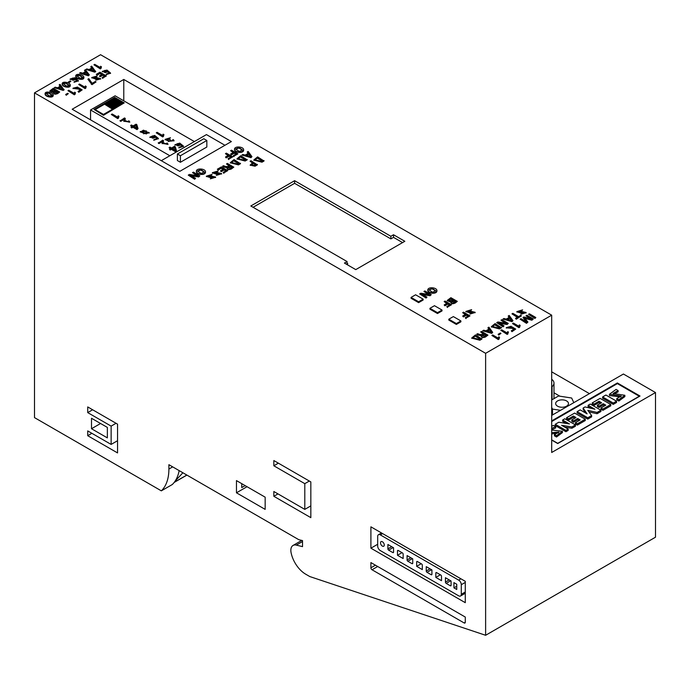 <?xml version="1.0" encoding="UTF-8"?>
<svg xmlns="http://www.w3.org/2000/svg" width="690" height="690" viewBox="0 0 690 690"><rect width="100%" height="100%" fill="white"/><g stroke="black" fill="none" stroke-linecap="round" stroke-linejoin="round"><path stroke-width="1.03" d="M566.593 417.717L568.525 418.83L573.39 416.018L575.995 417.528L571.803 419.943L573.502 420.926L577.694 418.502L580.187 419.943L575.434 422.694L577.357 423.798L577.357 425.109L585.284 420.529L585.284 419.227L574.641 413.077L566.593 417.717L566.593 419.028L568.525 420.141L573.39 417.329L574.865 418.183M577.357 423.798L585.284 419.227M568.525 418.83L568.525 420.141M573.39 416.018L573.39 417.329M571.803 419.943L571.803 421.254L573.502 422.237L577.694 419.813L579.057 420.598M573.502 420.926L573.502 422.237M577.694 418.502L577.694 419.813M575.434 422.694L575.434 423.996L577.357 425.109M370.901 562.574L465.276 617.058L465.276 622.294A1.604 0.923 60 0 1 464.939 623.027A1.604 0.923 60 0 1 464.137 622.949L372.031 569.768A1.604 0.923 60 0 1 370.901 567.801L370.901 562.574M310.836 517.655L310.836 481.913L273.844 460.549L273.844 465.784L304.799 483.656L304.799 509.375L273.844 491.504L273.844 496.291L310.836 517.655M117.55 452.925L117.55 424.152L87.725 406.936L87.725 412.603L111.133 426.118L111.133 444.42L87.725 430.914L87.725 435.709L117.55 452.925M107.355 437.883L107.355 427.421L91.503 418.269L91.503 428.731L107.355 437.883M551.69 315.175L100.567 54.717L34.5 92.865L34.5 417.614L161.339 490.849A53.389 30.826 -120 0 0 168.895 469.053L168.895 464.689L298.753 539.666L302.531 540.598L302.531 546.644L296.312 545.109A10.678 6.167 -120 0 0 293.052 545.445A10.678 6.167 -120 0 0 291.077 552.63A21.356 12.325 -120 0 0 305.704 574.192L309.793 576.555L485.622 635.283L655.5 537.2L655.5 392.55L551.69 452.485L551.69 315.175L485.622 353.315L485.622 635.283M34.5 92.865L485.622 353.315M465.276 602.681L465.276 581.316L370.901 526.832L370.901 548.188L465.276 602.681M265.158 509.375L236.463 492.807L236.463 480.602L265.158 497.171L265.158 509.375M194.373 141.571L115.101 95.806L90.562 109.969L169.835 155.742M179.15 470.615A53.389 30.826 60 0 1 172.293 484.527L161.339 490.849M551.69 371.841L589.433 393.636M553.984 392.791L559.892 396.198M551.69 415.432L623.415 374.023L655.5 392.55M551.69 420.883L617.369 382.959L640.018 396.034L557.727 443.549L551.69 440.065M179.78 171.362L231.374 141.571L123.777 79.462L72.191 109.244L179.78 171.362M393.507 234.747L404.832 241.284L355.755 269.618L344.431 263.08L347.079 261.553L250.815 205.982L294.604 180.694L390.868 236.273L393.507 234.747L393.507 237.36L390.868 238.887L390.868 236.273M347.079 264.175L347.079 261.553M390.868 238.887L294.604 183.316L294.604 180.694M551.69 439.841L557.727 443.334L639.268 396.25L617.369 383.614L617.369 382.959M100.567 423.496L91.503 428.731M92.633 409.765L87.725 412.603M116.041 423.281L111.133 426.118M117.55 440.72L111.133 444.42M91.882 433.311L87.725 435.709M278.372 463.163L273.844 465.784M309.327 481.042L304.799 483.656M310.836 505.882L304.799 509.375M277.992 493.893L273.844 496.291M377.68 544.272L370.901 548.188M123.777 100.818L123.777 79.462M90.562 119.853L90.562 109.969M241.75 483.656L241.75 487.58L245.148 485.613M247.037 486.709L236.463 492.807M618.128 390.583L616.092 389.41L609.46 394.24L621.319 396.043L616.765 398.561L616.765 399.872L618.809 401.045L624.864 396.595L624.864 395.284L613.056 393.498L618.128 390.583L618.128 391.894L613.643 393.964M616.765 398.561L618.809 399.743L618.809 401.045M618.809 399.743L624.864 395.284M609.46 394.24L609.46 395.551L620.664 396.914M551.69 432.613L558.986 432.104L554.475 434.528L554.475 435.83L556.519 437.012L562.419 432.578L562.419 431.276L551.69 430.034M554.475 434.528L556.519 435.701L556.519 437.012M556.519 435.701L562.419 431.276M551.69 428.369L555.726 426.61L555.726 427.921L551.69 429.68M555.726 426.61L553.691 425.437L551.69 426.17M551.69 433.924L558.331 432.897M453.925 587.854L456.754 589.484L456.754 584.258L453.925 582.619L453.925 587.854L456.754 586.215M451.088 585.344L451.088 580.989L445.43 577.72L445.43 582.075A1.07 0.612 -120 0 0 446.18 583.386L450.337 585.775A1.07 0.612 -120 0 0 450.872 585.836A1.07 0.612 -120 0 0 451.088 585.344L450.337 585.775M435.839 577.409L441.505 580.678L441.505 576.323A1.07 0.612 -120 0 0 440.746 575.011L436.598 572.614A1.07 0.612 -120 0 0 436.063 572.562A1.07 0.612 -120 0 0 435.839 573.054L435.839 577.409L440.367 574.796M431.914 574.27L431.914 569.914L426.248 566.645L426.248 571.001A1.07 0.612 -120 0 0 427.007 572.312L431.155 574.71A1.07 0.612 -120 0 0 431.69 574.761A1.07 0.612 -120 0 0 431.914 574.27L431.155 574.71M416.665 566.335L422.323 569.604L422.323 565.248A1.07 0.612 -120 0 0 421.573 563.937L417.416 561.539A1.07 0.612 -120 0 0 416.881 561.488A1.07 0.612 -120 0 0 416.665 561.979L416.665 566.335L421.193 563.721M412.732 563.204L412.732 558.84L407.074 555.571L407.074 559.926A1.07 0.612 -120 0 0 407.825 561.237L411.982 563.635A1.07 0.612 -120 0 0 412.517 563.687A1.07 0.612 -120 0 0 412.732 563.204L411.982 563.635M397.483 555.269L403.15 558.538L403.15 554.173A1.07 0.612 -120 0 0 402.391 552.871L398.242 550.473A1.07 0.612 -120 0 0 397.707 550.422A1.07 0.612 -120 0 0 397.483 550.905L397.483 555.269L402.011 552.647M393.559 552.129L393.559 547.765L387.892 544.496L387.892 548.861A1.07 0.612 -120 0 0 388.651 550.163L392.8 552.561A1.07 0.612 -120 0 0 393.335 552.621A1.07 0.612 -120 0 0 393.559 552.129L392.8 552.561M461.3 594.288A3.735 2.156 60 0 1 460.532 596.005A3.735 2.156 60 0 1 458.66 595.815L380.328 550.594A3.735 2.156 60 0 1 377.68 546.014L377.68 536.423A3.735 2.156 60 0 1 378.456 534.716A3.735 2.156 60 0 1 380.328 534.897L458.66 580.126A3.735 2.156 60 0 1 461.3 584.697L461.3 594.288L465.276 591.994M384.278 545.031A2.665 1.544 -120 0 0 383.114 542.34A2.665 1.544 -120 0 0 381.061 541.624A2.665 1.544 -120 0 0 381.061 544.712A2.665 1.544 -120 0 0 383.726 546.247A2.665 1.544 -120 0 0 384.278 545.031M161.279 160.684L206.457 134.602L224.949 145.28M180.409 162.279L206.836 147.022L206.836 140.484L203.809 138.742L177.39 153.999L177.39 160.537L180.409 162.279L180.409 155.742L206.836 140.484M177.39 153.999L180.409 155.742M437.486 313.536L442.023 310.923L442.023 310.052L434.467 305.696L429.939 308.309L429.939 309.18L437.486 313.536L437.486 312.665L442.023 310.052M429.939 308.309L437.486 312.665M592.192 402.943L594.116 404.055L598.989 401.244L601.594 402.744L597.402 405.168L599.101 406.151L603.293 403.728L605.786 405.168L601.025 407.911L602.948 409.023L602.948 410.334L610.762 405.824L610.762 404.513L600.119 398.372L592.192 402.943L592.192 404.254L594.116 405.366L598.989 402.555L600.455 403.4M602.948 409.023L610.762 404.513M594.116 404.055L594.116 405.366M598.989 401.244L598.989 402.555M597.402 405.168L597.402 406.479L599.101 407.454L603.293 405.039L604.647 405.824M599.101 406.151L599.101 407.454M603.293 403.728L603.293 405.039M601.025 407.911L601.025 409.222L602.948 410.334M560.513 410.334L552.474 409.092L552.474 414.975M552.474 409.092L551.69 407.385M551.69 399.959L558.555 395.991L571.656 398.018L573.813 402.658M557.537 400.942A6.408 3.7 0 0 0 555.657 403.555A6.408 3.7 0 0 0 559.616 406.971A6.408 3.7 0 0 0 566.593 406.169A6.408 3.7 0 0 0 568.474 403.555A6.408 3.7 0 0 0 564.515 400.14A6.408 3.7 0 0 0 557.537 400.942M617.369 383.614L551.69 421.538M562.635 420.012L569.431 423.936L558.779 422.237L555.269 424.264L565.921 430.405L568.181 429.102L561.617 425.307L571.924 426.938L571.924 428.248L575.434 426.222L575.434 424.911L564.782 418.77L562.635 420.012L562.635 421.314L566.3 423.436M571.924 426.938L575.434 424.911M555.269 424.264L555.269 425.566L565.921 431.716L568.181 430.405L568.181 429.102M565.921 430.405L565.921 431.716M564.739 427.11L571.924 428.248M551.69 379.267A10.678 6.167 180 0 1 553.984 383.088A10.678 6.167 180 0 1 552.052 386.624L551.69 386.935M456.366 324.438L460.894 321.825L460.894 320.945L453.347 316.589L448.811 319.203L448.811 320.074L456.366 324.438L456.366 323.567L460.894 320.945M448.811 319.203L456.366 323.567M402.572 242.595L393.507 237.36M294.604 183.316L253.075 207.285M347.079 263.304L347.829 263.735L346.699 264.391M613.255 404.383L616.541 402.486L616.541 401.175L605.898 395.034L602.611 396.931L602.611 398.234L613.255 404.383L613.255 403.072L616.541 401.175M602.611 396.931L613.255 403.072M588.113 405.297L594.909 409.222L585.06 406.936L583.128 408.04L587.095 413.862L580.187 409.877L577.133 411.637L587.777 417.786L591.623 415.561L587.777 410.334L597.066 412.422L597.066 413.733L600.912 411.507L600.912 410.205L590.269 404.055L588.113 405.297L588.113 406.608L591.123 408.342M597.066 412.422L600.912 410.205M583.128 408.04L583.128 409.351L585.629 413.017M577.133 411.637L577.133 412.948L587.777 419.097L591.623 416.872L591.623 415.561M587.777 417.786L587.777 419.097M588.932 411.904L597.066 413.733M175.139 481.085L182.893 472.771M418.614 302.643L423.143 300.029L423.143 299.149L415.596 294.794L411.068 297.407L411.068 298.278L418.614 302.643L418.614 301.772L423.143 299.149M411.068 297.407L418.614 301.772M115.541 107.45L106.484 102.655L115.541 107.45M106.484 103.095L106.484 102.655M498.137 334.296L498.741 335.081L500.949 333.373L500.345 333.02L498.137 334.296L498.741 334.65L500.949 333.373M498.741 335.081L498.741 334.65M505.27 323.11L500.975 320.195L506.296 323.274L497.878 321.988L496.697 322.661L503.122 326.37L503.993 325.87L498.611 322.756L507.124 324.059L508.263 323.394L501.846 319.694L500.975 320.195M499.638 323.351L507.124 324.49L508.263 323.394M496.697 322.661L503.122 326.81L503.993 325.87M507.124 324.49L507.124 324.059M503.122 326.81L503.122 326.37M465.948 311.621L470.157 312.915L471.762 312.354L473.892 312.622M471.762 311.915L473.952 312.397L469.864 314.079L475.125 312.285L471.106 311.319L469.502 311.88L467.052 311.294L471.624 309.655L465.914 311.406L470.157 312.484L471.762 311.915L471.762 312.354M467.095 311.509L470.735 310.595L471.624 309.655M469.864 314.079L475.091 312.51M470.735 310.595L470.735 310.164M91.805 77.72L95.927 79.126L97.419 78.617L99.507 78.953M97.419 78.186L99.567 78.729L95.746 80.213L100.68 78.669L96.747 77.59L95.255 78.099L92.857 77.444L97.135 76.004L91.779 77.504L97.419 78.617M92.909 77.66L96.324 76.909L97.135 76.004M95.746 80.213L100.645 78.893M96.324 76.909L96.324 76.478M428.24 294.354L423.945 291.439L429.266 294.509L420.84 293.233L419.667 293.906L426.084 297.614L426.955 297.114L421.573 294L430.094 295.303L431.233 294.639L424.816 290.939L423.945 291.439M422.599 294.596L430.094 295.734L431.233 294.639M419.667 293.906L426.084 298.054L426.955 297.114M430.094 295.734L430.094 295.303M426.084 298.054L426.084 297.614M65.662 94.47L66.266 95.255L68.301 93.642L67.698 93.288L65.662 94.47L66.266 94.815L68.301 93.642M66.266 95.255L66.266 94.815M231.547 162.719L233.901 160.511L238.861 163.375L237.705 164.039L231.521 162.504L233.901 160.511M230.374 162.823L238.438 164.893L240.465 163.72L234.048 159.58L230.348 162.607L238.438 164.462L240.465 163.288M233.901 160.942L238.481 163.59M92.331 68.508L94.383 71.001L90.062 69.811L92.331 68.508L93.926 70.872M85.94 69.423L94.772 72.165L95.66 71.657L91.666 66.119L90.769 66.637L91.856 67.939L89.079 69.543L86.811 68.922L85.94 69.423L94.772 71.734L95.66 71.217M90.769 66.637L91.615 68.077M90.58 69.957L92.331 68.94M94.772 72.165L94.772 71.734M234.496 149.359L234.514 149.851C234.885 152.964 243.915 153.577 243.63 150.015M243.63 149.575C243.234 146.487 234.195 145.84 234.514 149.42C234.885 152.525 243.915 153.145 243.63 149.575L243.639 150.066M235.661 149.256L238.852 147.996L242.466 150.17M239.266 151.446L235.626 149.031L238.852 147.557L242.492 149.963L239.266 151.446M180.961 144.995L182.289 146.401M178.865 147.479L183.454 146.099L179.736 143.097L174.975 144.719L180.892 144.512L182.324 146.185L179.711 146.996L178.865 147.919L183.428 146.315M175.01 144.935L180.935 145.116M176.105 145.055C177.537 143.589 178.9 143.632 180.185 145.193M180.185 144.753C178.788 146.228 177.425 146.185 176.105 144.615L176.105 144.607C177.537 143.149 178.9 143.192 180.185 144.753L180.185 144.719M155.888 137.327L157.216 138.733M153.792 139.811L158.381 138.431L154.663 135.43L149.911 137.051L155.819 136.844L157.251 138.518L154.638 139.328L153.792 140.251L158.355 138.647M149.937 137.267L155.871 137.448M151.032 137.388C152.464 135.921 153.827 135.964 155.112 137.526M151.032 136.948C152.464 135.482 153.827 135.525 155.112 137.086C153.715 138.561 152.352 138.518 151.032 136.948L151.032 136.939M75.909 79.531L77.271 80.928M74.072 81.834L78.384 80.67L74.839 77.72L70.147 79.022L75.909 79.479L75.814 79.031L77.306 80.721L74.848 81.386L74.072 82.265L78.358 80.885M70.173 79.246L75.883 79.695M71.225 79.454C72.579 78.082 73.89 78.16 75.15 79.678M71.225 79.022C72.579 77.651 73.89 77.72 75.15 79.246L75.15 79.246C73.83 80.627 72.519 80.549 71.225 79.022L71.225 78.971M120.828 104.406L111.771 99.61L120.828 104.406M111.771 100.041L111.771 99.61M112.522 109.201L104.216 103.966L113.281 108.761L104.216 103.966M116.3 107.019L107.235 102.224L116.3 107.019M107.235 102.655L107.235 102.224M500.828 330.303L507.21 334.426L508.487 332.114L507.685 331.649L507.081 332.925L501.69 329.811L500.828 330.303L507.21 333.995L508.487 332.114M507.935 334.003L507.935 333.572M507.21 334.426L507.21 333.995M509.694 317.935L511.652 320.488L507.236 319.358L509.694 317.935L511.238 320.376M502.958 319.056L512.006 321.678L512.972 320.686L509.186 315.459L508.211 316.02L509.246 317.357L506.227 319.099L503.907 318.504L502.958 319.056L512.006 321.238L512.972 320.686M508.211 316.02L509.013 317.486M507.754 319.487L509.694 318.375M512.006 321.678L512.006 321.238M472.986 338.048L475.341 335.84L480.3 338.704L479.145 339.368L472.952 337.833L475.341 335.84M471.805 338.16L479.869 340.23L481.905 339.057L475.488 334.909L471.788 337.936L479.869 339.791L481.905 338.618M475.341 336.272L479.921 338.919M106.389 75.926L99.972 72.217L96.298 74.339L97.023 74.762L99.895 73.106L102.103 74.382L99.42 75.935L100.145 76.349L102.827 74.805L104.854 75.969L102.06 77.582L102.793 78.005L106.389 75.926L102.793 78.005M102.06 77.582L102.793 78.436M99.42 75.935L100.145 76.788L102.827 75.236L104.475 76.193M96.298 74.339L97.023 75.201L99.895 73.545L101.723 74.598M102.827 75.236L102.827 74.805M100.145 76.788L100.145 76.349M99.895 73.545L99.895 73.106M97.023 75.201L97.023 74.762M427.783 290.154L427.791 290.654C428.171 293.759 437.201 294.38 436.908 290.809M436.908 290.378C436.52 287.281 427.481 286.635 427.791 290.214C428.171 293.328 437.201 293.94 436.908 290.378L436.925 290.861M428.947 290.05L432.138 288.791L435.744 290.964M432.552 292.241L428.913 289.835L432.138 288.36L435.778 290.757L432.552 292.241M67.965 90.701L74.348 94.815L75.452 93.046L74.649 92.15L74.149 93.348L68.758 90.243L67.965 90.701L74.348 94.383L75.02 93.9M75.02 94.427L75.452 92.607M74.348 94.815L74.348 94.383M528.531 314.312L534.948 318.452L535.828 317.512L529.411 313.812L528.531 314.312L534.948 318.021L535.828 317.512M534.948 318.452L534.948 318.021M238.248 158.847L240.603 156.639L245.562 159.502L244.407 160.175L238.214 158.631L240.603 156.639M237.067 158.959L245.131 161.029L247.167 159.856L240.75 155.716L237.049 158.743L245.131 160.589L247.167 159.416M240.603 157.079L245.183 159.726M93.944 64.8L100.326 68.922L101.421 67.146L100.619 66.249L100.128 67.456L94.737 64.343L93.944 64.8L100.326 68.483L100.99 68M100.999 68.534L101.421 66.714M100.326 68.922L100.326 68.483M206.413 176.381L210.623 177.675L212.227 177.114L214.357 177.382M212.227 176.675L214.418 177.158L210.329 178.839L215.591 177.045L211.571 176.079L209.967 176.64L207.518 176.054L212.089 174.415L206.379 176.166L210.623 177.244L212.227 176.675L212.227 177.114M207.561 176.269L211.2 175.355L212.089 174.415M210.329 178.839L215.556 177.27M211.2 175.355L211.2 174.924M53.622 92.425C53.639 94.263 55.019 94.633 57.77 93.529L59.685 91.994L53.268 88.285L49.93 90.83L53.622 91.994L53.397 92.779M49.965 91.046L53.363 92.503M51.155 90.951L53.19 89.605L55.045 90.683M54.338 92.581L56.166 91.33L57.77 92.253M55.424 90.459L54.217 91.158L51.095 90.735L53.19 89.174L55.424 90.459M53.19 89.605L53.19 89.174M53.622 91.994C53.639 93.831 55.019 94.194 57.77 93.098L59.685 91.994M57.046 92.676L54.269 92.374L56.166 90.89L58.15 92.037L57.046 92.676M56.166 91.33L56.166 90.89M196.822 175.571L192.527 172.655L197.849 175.726L189.431 174.441L188.258 175.122L194.675 178.831L195.546 178.322L190.164 175.217L198.677 176.519L199.824 175.855L193.398 172.155L192.527 172.655M191.19 175.812L198.677 176.951L199.824 175.855M188.258 175.122L194.675 179.262L195.546 178.322M198.677 176.951L198.677 176.519M194.675 179.262L194.675 178.831M156.276 132.825L162.659 136.939L163.383 136.525L163.935 134.628L163.133 134.162L162.53 135.438L157.139 132.325L156.276 132.825L162.659 136.508L163.935 134.628M163.383 136.525L163.383 136.085M162.659 136.939L162.659 136.508M111.314 114.488L117.697 118.611L118.43 118.188L118.973 116.3L118.18 115.834L117.567 117.11L112.177 113.997L111.314 114.488L117.697 118.171L118.973 116.3M118.43 118.188L118.43 117.757M117.697 118.611L117.697 118.171M121.587 103.966L112.522 99.17L121.587 103.966M112.522 99.61L112.522 99.17M114.031 108.321L104.975 103.535L114.031 108.321M104.975 103.966L104.975 103.535M114.79 107.89L105.725 103.095L114.79 107.89M105.725 103.535L105.725 103.095M512.506 323.567L518.889 327.681L519.622 327.267L520.165 325.37L519.372 324.904L518.759 326.18L513.369 323.067L512.506 323.567L518.889 327.25L520.165 325.37M519.622 327.267L519.622 326.827M518.889 327.681L518.889 327.25M117.05 106.579L107.994 101.784L117.05 106.579M107.994 102.224L107.994 101.784M518.544 316.624L512.851 313.338L511.971 313.846L517.664 317.133L515.508 318.375L516.241 318.797L521.424 315.804L520.691 315.382L518.544 316.624M515.508 318.375L516.241 319.228L521.424 315.804M511.971 313.846L517.284 317.348M516.241 319.228L516.241 318.797M476.704 334.21L477.98 335.081L481.361 335.668C481.051 337.591 482.388 338.057 485.381 337.048L487.942 335.133L481.525 331.424L480.645 331.933L483.518 333.598L482.077 334.426L479.921 334.555L477.635 333.675L476.704 334.21L481.361 335.228L481.025 336.211M480.645 331.933L483.138 333.813M482 335.944L484.251 334.452L485.958 335.435M484.251 334.012L486.338 335.219L485.036 335.97L481.939 335.737L484.251 334.452M481.361 335.228C481.051 337.16 482.388 337.617 485.381 336.608L487.942 335.133M108.045 71.872L109.408 73.278M106.208 74.175L110.521 73.019L106.976 70.07L102.284 71.372L108.045 71.82L107.951 71.372L109.443 73.062L106.985 73.727L106.208 74.606L110.495 73.235M102.31 71.588L108.02 72.036M103.362 71.803C104.716 70.432 106.027 70.501 107.286 72.027M103.362 71.363C104.716 69.992 106.027 70.07 107.286 71.588L107.286 71.596C105.967 72.968 104.656 72.898 103.362 71.363L103.353 71.312M451.458 304.756L445.041 301.056L444.162 301.565L447.103 303.255L444.188 304.937L444.912 305.36L447.827 303.678L449.854 304.842L446.775 306.619L447.508 307.041L451.458 304.756L447.508 307.041M446.775 306.619L447.508 307.481M444.188 304.937L444.912 305.799L447.827 304.118L449.475 305.066M444.162 301.565L446.723 303.479M447.827 304.118L447.827 303.678M444.912 305.799L444.912 305.36M74.201 88.355L76.814 87.932L77.625 87.035L73.028 88.199L78.703 88.674L80.73 89.89L78.048 91.434L78.746 91.839L82.17 89.864L78.462 87.673L77.677 88.13L78.03 88.665L74.149 88.13L77.625 87.035M76.814 87.932L76.814 87.501M77.677 88.13L77.979 88.889M78.048 91.434L78.746 92.279L82.17 89.864M73.054 88.424L78.703 89.105L80.359 90.105M78.746 92.279L78.746 91.839M248.676 153.913L250.634 156.466L246.209 155.336L248.676 153.913L250.22 156.354M241.931 155.034L250.988 157.656L251.945 156.656L248.167 151.438L247.193 151.998L248.228 153.327L245.209 155.078L242.889 154.482L241.931 155.034L250.988 157.216L251.945 156.656M247.193 151.998L247.995 153.465M246.735 155.466L248.676 154.344M250.988 157.656L250.988 157.216M45.04 93.737L45.16 94.513C45.583 96.971 53.958 98.498 53.139 95.048M53.139 94.608C52.716 92.167 44.307 90.632 45.16 94.082C45.583 96.54 53.958 98.058 53.139 94.608L53.259 95.375M46.092 93.745L48.679 93.124L52.199 95.375M49.611 96.013L46.058 93.521L48.679 92.684L52.233 95.168L49.611 96.013M212.425 172.905L216.634 174.208L218.238 173.638L220.377 173.915M218.238 173.199L220.429 173.69L216.341 175.364L221.602 173.578L217.583 172.604L215.979 173.173L213.529 172.586L218.1 170.939L212.391 172.69L216.634 173.768L218.238 173.199L218.238 173.638M213.581 172.793L217.221 171.888L218.1 170.939M216.341 175.364L221.568 173.802M217.221 171.888L217.221 171.448M60.72 86.759L62.781 89.252L58.452 88.061L60.72 86.759L62.316 89.122M54.329 87.673L63.169 90.416L64.058 89.907L60.056 84.37L59.167 84.879L60.254 86.19L57.477 87.794L55.209 87.164L54.329 87.673L63.169 89.985L64.058 89.467M59.167 84.879L60.004 86.328M58.969 88.208L60.72 87.19M63.169 90.416L63.169 89.985M196.365 171.37L196.383 171.87C196.762 174.975 205.784 175.596 205.499 172.026M205.499 171.594C205.103 168.498 196.064 167.851 196.383 171.43C196.762 174.544 205.784 175.157 205.499 171.594L205.508 172.077M197.53 171.267L200.721 170.007L204.335 172.181M201.135 173.457L197.504 171.042L200.721 169.576L204.369 171.974L201.135 173.457M163.245 142.934L163.513 140.605L162.737 140.165L158.312 143.149L159.019 143.555L162.314 141.657M159.019 143.555L162.392 141.174L162.107 143.227L167.955 144.029L167.161 143.02L166.325 143.503L166.79 144.365M162.107 143.442L167.92 144.253M158.312 142.718L159.019 143.123M166.325 143.503L166.833 144.141L163.245 142.718L163.513 140.605M125.002 120.733L125.261 118.404L124.493 117.956L120.069 120.948L120.767 121.354L124.062 119.448M120.767 121.354L124.148 118.965L123.855 121.017L129.703 121.82L128.909 120.81L128.081 121.293L128.538 122.156M123.864 121.233L129.677 122.044M120.069 120.509L120.767 120.914M128.081 121.293L128.59 121.94L124.993 120.517L125.261 118.404M122.337 103.535L113.281 98.739L122.337 103.535M113.281 99.17L113.281 98.739M118.559 105.708L109.503 100.913L118.559 105.708M109.503 101.352L109.503 100.913M530.369 318.702L526.022 315.761L531.766 319.082L523.908 316.986L523.029 317.495L526.72 322.006L520.967 318.685L520.087 319.185L526.505 322.894L527.928 322.075L524.512 317.849L531.895 319.781L533.318 318.961L526.901 315.252L526.022 315.761M524.952 318.401L531.895 320.22L533.318 318.961M520.087 319.185L526.505 323.334L527.928 322.075M523.029 317.495L526.039 321.609M531.895 320.22L531.895 319.781M526.505 323.334L526.505 322.894M117.809 106.148L108.744 101.352L117.809 106.148M108.744 101.784L108.744 101.352M516.905 311.837L521.123 313.139L522.718 312.57L524.857 312.846M522.718 312.13L524.918 312.613L520.821 314.295L526.091 312.501L522.063 311.535L520.467 312.104L518.009 311.518L522.589 309.87L516.879 311.621L521.123 312.699L522.718 312.13L522.718 312.57M518.061 311.725L521.7 310.811L522.589 309.87M520.821 314.295L526.056 312.725M521.7 310.811L521.7 310.379M489.426 329.639L491.384 332.192L486.959 331.062L489.426 329.639L490.97 332.08M482.681 330.76L491.737 333.382L492.695 332.39L488.917 327.163L487.942 327.724L488.977 329.061L485.958 330.803L483.638 330.208L482.681 330.76L491.737 332.942L492.695 332.39M487.942 327.724L488.744 329.19M487.485 331.191L489.426 330.079M491.737 333.382L491.737 332.942M450.975 301.97C450.924 303.885 452.338 304.238 455.227 303.022L457.306 301.383L450.889 297.683L447.206 300.469L450.975 301.539L450.691 302.41M447.241 300.676L450.665 302.073M448.491 300.538L450.734 299.046L452.588 300.115M451.691 302.151L453.718 300.762L455.322 301.685M452.968 299.9L451.657 300.65L448.431 300.314L450.734 298.606L452.968 299.9M450.734 299.046L450.734 298.606M450.975 301.539C450.924 303.453 452.338 303.798 455.227 302.582L457.306 301.383M454.494 302.168L451.622 301.944L453.718 300.322L455.693 301.47L454.494 302.168M453.718 300.762L453.718 300.322M78.712 84.49L85.094 88.613L86.19 86.837L85.396 85.94L84.896 87.147L79.505 84.033L78.712 84.49L85.094 88.173L85.767 87.69M85.767 88.225L86.19 86.405M85.094 88.613L85.094 88.173M251.471 165.048L253.532 163.22L255.766 164.513L254.317 165.35L251.419 164.832L253.532 163.22M250.263 165.169L255.041 166.204L257.37 164.858L250.953 160.718L250.082 161.227L252.799 162.797L250.237 164.953L255.041 165.773L257.37 164.427M250.082 161.227L252.428 163.021M253.532 163.651L255.395 164.729M62.1 83.878L62.229 84.663C62.652 87.121 71.018 88.639 70.208 85.189M70.208 84.758C69.785 82.317 61.376 80.782 62.229 84.223C62.652 86.681 71.018 88.208 70.208 84.758L70.328 85.526M63.161 83.887L65.748 83.266L69.267 85.526M66.671 86.155L63.126 83.663L65.748 82.835L69.302 85.31L66.671 86.155M227.76 170.62L221.343 166.92L217.35 169.222L218.083 169.645L221.197 167.843L223.405 169.119L220.489 170.801L221.223 171.224L224.138 169.542L226.156 170.706L223.129 172.457L223.853 172.88L227.76 170.62L223.853 172.88M223.129 172.457L223.853 173.319M220.489 170.801L221.223 171.655L224.138 169.973L225.785 170.93M217.35 169.222L218.083 170.076L221.197 168.282L223.034 169.335M224.138 169.973L224.138 169.542M221.223 171.655L221.223 171.224M221.197 168.282L221.197 167.843M218.083 170.076L218.083 169.645M68.241 82.076L68.853 82.86L70.88 81.248L70.277 80.903L68.241 82.076L68.853 82.429L70.88 81.248M68.853 82.86L68.853 82.429M232.746 156.846L226.329 153.145L225.449 153.654L228.39 155.345L225.475 157.027L226.199 157.449L229.114 155.768L231.141 156.932L228.062 158.709L228.795 159.131L232.746 156.846L228.795 159.131M228.062 158.709L228.795 159.562M225.475 157.027L226.199 157.889L229.114 156.199L230.762 157.156M225.449 153.654L228.011 155.561M229.114 156.199L229.114 155.768M226.199 157.889L226.199 157.449M172.819 140.846L172.431 140.053L172.871 140.613L169.49 140.976L170.516 139.872L169.8 139.458L166.316 139.225L170.447 137.733L165.126 139.337L168.619 140.562L168.42 141.139L174.001 140.51L173.268 139.57L172.431 140.053M168.455 141.355L173.966 140.734M165.151 139.553L168.429 141.062M166.359 139.44L169.567 138.673L170.447 137.733M169.533 141.183L170.516 139.872M169.567 138.673L169.567 138.242M136.982 128.176L133.782 126.33L136.016 125.037L136.982 128.176M131.005 127.124L131.704 127.961L132.92 127.262L137.034 129.634L138.043 128.616L136.836 124.649L136.068 124.2L133.084 125.925L131.471 124.993L130.617 125.494L132.221 126.417L131.005 127.124L131.704 127.529L132.92 126.822L137.034 129.203L138.043 128.616M130.617 125.494L131.842 126.641M134.162 126.546L136.016 125.477L136.818 128.081M137.034 129.634L137.034 129.203M132.92 127.262L132.92 126.822M131.704 127.961L131.704 127.529M136.016 125.477L136.016 125.037M123.096 103.095L114.031 98.299L123.096 103.095M114.031 98.739L114.031 98.299M119.318 105.277L110.253 100.481L119.318 105.277M110.253 100.913L110.253 100.481M491.901 335.461L498.275 339.584L499.008 339.161L499.56 337.272L498.758 336.806L498.145 338.083L492.755 334.969L491.901 335.461L498.275 339.152L499.56 337.272M499.008 339.161L499.008 338.73M498.275 339.584L498.275 339.152M492.574 326.741L494.92 324.533L499.888 327.396L498.732 328.061L492.539 326.525L494.92 324.533M491.392 326.853L499.457 328.923L501.492 327.75L495.075 323.601L491.375 326.629L499.457 328.483L501.492 327.31M494.92 324.964L499.508 327.612M469.968 315.873L463.551 312.165L462.671 312.673L465.612 314.364L462.697 316.055L463.421 316.469L466.337 314.787L468.363 315.96L465.284 317.728L466.009 318.15L469.968 315.873L466.009 318.15M465.284 317.728L466.009 318.59M462.697 316.055L463.421 316.908L466.337 315.227L467.984 316.175M462.671 312.673L465.233 314.588M466.337 315.227L466.337 314.787M463.421 316.908L463.421 316.469M87.871 79.203L92.029 84.654L96.039 81.903L95.323 81.489L92.141 83.317L88.82 78.66L87.871 79.203L92.029 84.215L96.039 81.903M92.029 84.654L92.029 84.215M91.244 84.197L91.244 83.766M255.102 160.02L257.448 157.812L262.416 160.675L261.26 161.339L255.067 159.804L257.448 157.812M253.92 160.123L261.984 162.202L264.02 161.02L257.603 156.88L253.903 159.908L261.984 161.762L264.02 160.589M257.448 158.243L262.036 160.891M75.693 76.038L75.822 76.814C76.245 79.272 84.611 80.799 83.8 77.349M83.8 76.909C83.369 74.468 74.969 72.933 75.822 76.383C76.245 78.833 84.611 80.359 83.8 76.909L83.913 77.677M76.754 76.038L79.333 75.417L82.86 77.677M80.264 78.306L76.711 75.814L79.333 74.986L82.895 77.461L80.264 78.306M507.521 327.733L510.298 327.181L511.178 326.241L506.296 327.638L512.187 327.923L514.205 329.147L511.29 330.829L511.989 331.235L515.706 329.087L512.006 326.887L511.152 327.388L511.48 327.897L507.469 327.509L511.178 326.241M510.298 327.181L510.298 326.75M511.152 327.388L511.428 328.121M511.29 330.829L511.989 331.666L515.706 329.087M506.322 327.853L512.187 328.362L513.834 329.363M511.989 331.666L511.989 331.235M222.56 166.221L223.836 167.092L227.217 167.67C226.898 169.602 228.243 170.068 231.236 169.05L233.789 167.144L227.372 163.435L226.493 163.944L229.373 165.6L227.924 166.437L225.777 166.566L223.491 165.686L222.56 166.221L227.217 167.239L226.881 168.213M226.493 163.944L228.994 165.824M227.855 167.955L230.098 166.463L231.805 167.446M230.098 166.023L232.185 167.23L230.891 167.981L227.786 167.748L230.098 166.463M227.217 167.239C226.898 169.171 228.243 169.628 231.236 168.619L233.789 167.144M86.008 72.157L88.061 74.649L83.74 73.468L86.008 72.157L87.596 74.52M79.609 73.08L88.449 75.822L89.338 74.874L85.344 69.768L84.447 70.285L85.534 71.588L82.757 73.192L80.489 72.571L79.609 73.08L88.449 75.383L89.338 74.874M84.447 70.285L85.293 71.734M84.258 73.606L86.008 72.597M88.449 75.822L88.449 75.383M237.895 153.87L231.478 150.17L230.607 150.679L233.539 152.369L230.624 154.051L231.357 154.474L234.272 152.792L236.291 153.956L233.22 155.733L233.945 156.156L237.895 153.87L233.945 156.156M233.22 155.733L233.945 156.596M230.624 154.051L231.357 154.914L234.272 153.223L235.911 154.18M230.607 150.679L233.16 152.594M234.272 153.223L234.272 152.792M231.357 154.914L231.357 154.474M175.433 150.265L172.233 148.419L174.466 147.125L175.433 150.265M169.455 149.213L170.154 150.049L171.37 149.351L175.484 151.722L176.493 150.705L175.286 146.737L174.518 146.289L171.534 148.014L169.921 147.082L169.067 147.582L170.672 148.505L169.455 149.213L170.154 149.618L171.37 148.911L175.484 151.291L176.493 150.705M169.067 147.582L170.292 148.73M172.612 148.635L174.466 147.565L175.269 150.17M175.484 151.722L175.484 151.291M171.37 149.351L171.37 148.911M170.154 150.049L170.154 149.618M174.466 147.565L174.466 147.125M146.202 131.549L146.211 131.057M140.277 131.799L143.692 133.239M143.701 133.627L149.169 132.885M141.459 131.678L143.434 130.6L145.245 131.29M144.667 133.386L146.418 132.446L147.979 133.006M143.27 132.376L141.416 131.471L143.434 130.16L145.297 131.066L143.27 132.376M145.892 131.618L146.246 130.833L140.251 131.592L143.951 132.739L143.675 133.412L149.195 132.653L145.892 131.618M146.22 133.955L144.615 133.179L146.418 132.014L148.031 132.782L146.22 133.955M124.226 102.879L103.466 115.299L94.021 109.417L103.466 114.868L124.226 102.879L114.79 97.428L94.021 109.417M104.216 104.406L95.16 109.632M114.79 97.868L123.467 102.879L103.466 114.428L94.78 109.417L114.79 98.299M103.466 115.299L103.466 114.868M120.069 104.837L111.012 100.041L120.069 104.837M111.012 100.481L111.012 100.041M168.895 469.053L172.664 466.871M302.531 541.521L296.312 545.109M465.276 622.294L464.137 622.949M377.689 566.499L372.031 569.768M375.429 565.188L370.901 567.801M445.43 582.075L449.199 579.893M446.18 583.386L450.717 580.764M435.839 573.054L436.598 572.614M426.248 571.001L430.025 568.819M427.007 572.312L431.535 569.698M416.665 561.979L417.416 561.539M407.074 559.926L410.852 557.753M407.825 561.237L412.361 558.624M397.483 550.905L398.242 550.473M387.892 548.861L391.67 546.678M388.651 550.163L393.179 547.55M380.328 534.897L382.596 533.586M458.66 580.126L460.929 578.815M461.3 584.697L465.276 582.412M552.052 386.624L552.052 399.743M174.285 482.284L186.826 475.048M470.157 312.915L470.157 312.484M95.927 79.126L95.927 78.695M232.565 161.71L232.565 161.279M238.438 164.893L238.438 164.462M474.004 337.048L474.004 336.608M479.869 340.23L479.869 339.791M239.266 157.846L239.266 157.406M245.131 161.029L245.131 160.589M210.623 177.675L210.623 177.244M51.854 90.381L51.854 89.942M55.062 91.968L55.062 91.529M57.77 93.529L57.77 93.098M482.715 335.331L482.715 334.9M477.652 334.952L477.652 334.512M477.98 335.081L477.98 334.65M485.381 337.048L485.381 336.608M216.634 174.208L216.634 173.768M521.123 313.139L521.123 312.699M449.285 299.883L449.285 299.443M452.511 301.452L452.511 301.021M455.227 303.022L455.227 302.582M252.074 164.496L252.074 164.056M255.041 166.204L255.041 165.773M170.232 140.475L170.232 140.036M493.591 325.74L493.591 325.301M499.457 328.923L499.457 328.483M256.119 159.019L256.119 158.579M261.984 162.202L261.984 161.762M228.571 167.342L228.571 166.902M223.5 166.954L223.5 166.523M223.836 167.092L223.836 166.652M231.236 169.05L231.236 168.619M301.772 540.408L293.052 545.445M460.532 596.005L465.276 593.262M378.456 534.716L381.501 532.956M553.984 383.088L553.984 398.63M174.156 482.448L186.904 475.091M465.914 311.846L465.914 311.406M475.125 312.725L475.125 312.285M91.779 77.936L91.779 77.504M100.68 79.109L100.68 78.669M230.348 163.047L230.348 162.607M183.454 146.53L183.454 146.099M174.975 145.15L174.975 144.719M180.961 145.34L180.961 144.9M158.381 138.863L158.381 138.431M149.911 137.483L149.911 137.051M155.888 137.664L155.888 137.232M78.384 81.11L78.384 80.67M70.147 79.462L70.147 79.022M75.909 79.919L75.909 79.479M471.788 338.376L471.788 337.936M237.049 159.174L237.049 158.743M206.379 176.597L206.379 176.166M215.591 177.485L215.591 177.045M49.93 91.27L49.93 90.83M110.521 73.451L110.521 73.019M102.284 71.803L102.284 71.372M108.045 72.26L108.045 71.82M73.028 88.639L73.028 88.199M78.72 89.321L78.72 88.889M212.391 173.13L212.391 172.69M221.602 174.009L221.602 173.578M162.107 143.667L162.107 143.227M167.955 144.469L167.955 144.029M123.855 121.457L123.855 121.017M129.703 122.259L129.703 121.82M516.879 312.061L516.879 311.621M526.091 312.941L526.091 312.501M447.206 300.9L447.206 300.469M250.237 165.393L250.237 164.953M168.42 141.579L168.42 141.139M174.001 140.941L174.001 140.51M165.126 139.777L165.126 139.337M491.375 327.069L491.375 326.629M253.903 160.347L253.903 159.908M506.296 328.069L506.296 327.638M512.187 328.483L512.187 328.043M143.675 133.851L143.675 133.412M149.195 133.092L149.195 132.653M146.246 131.273L146.246 130.833M140.251 132.023L140.251 131.592"/></g></svg>
